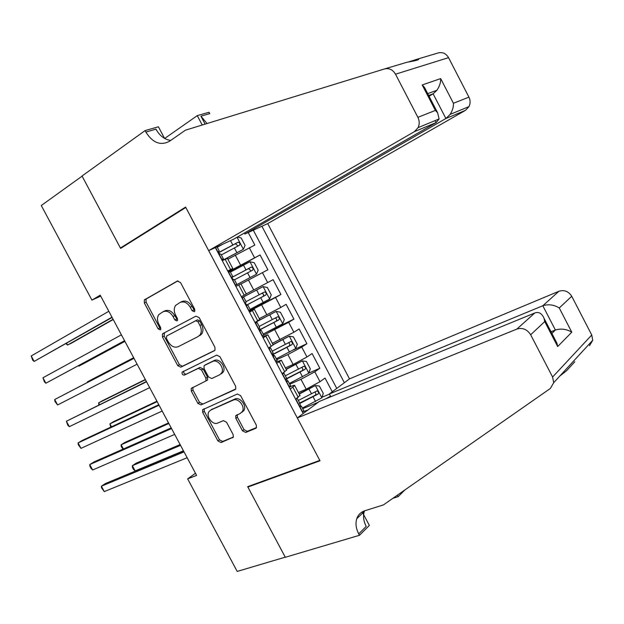 <?xml version="1.0" encoding="UTF-8"?>
<svg xmlns="http://www.w3.org/2000/svg" width="624" height="624" viewBox="0 0 624 624"><rect width="100%" height="100%" fill="white"/><g stroke="black" fill="none" stroke-linecap="round" stroke-linejoin="round"><path stroke-width="0.94" d="M194.345 311.758L194.735 309.286L180.508 282.524L177.302 281.057L144.331 299.894L144.316 302.96L158.137 328.856L160.282 329.901L160.641 329.589L160.618 327.53L158.831 324.168C157.037 320.463 157.03 317.265 158.792 314.59L163.051 311.766C166.803 310.323 170.134 311.906 173.051 316.516L174.86 319.917L177.06 320.962L177.419 318.544L175.609 315.136C173.807 311.415 173.8 308.186 175.578 305.448L180.024 302.468C183.885 300.979 187.294 302.57 190.258 307.25L192.091 310.697L194.345 311.758M242.471 430.786L245.723 432.448L255.629 428.392L256.456 427.619L256.285 425.084L240.622 395.632L237.338 394.001L202.566 409.773L202.699 412.402L217.909 440.918L221.052 442.564L233.321 437.151L233.15 434.624L226.574 422.269L223.376 420.631L217.69 423.064C212.792 425.537 205.717 416.419 208.884 411.723L210.748 410.046L233.228 400.124C238.181 397.527 245.466 406.528 242.385 411.466L240.287 413.4L235.693 415.748L235.841 418.33L242.471 430.786L244.039 429.663L247.291 431.332L256.487 427.557M91.931 300.113L41.285 205.53L82.103 176.14L120.619 248.391L185.812 207.48L319.792 460.395L247.673 486.681L285.254 557.162L237.198 571.428L187.645 478.881L196.607 475.387L100.199 295.183L91.931 300.113L100.706 296.127M214.352 350.743L215.015 350.142L214.937 347.295L199.181 317.655L195.952 316.142L162.934 333.575L162.412 334.027L162.451 336.952L177.746 365.633L180.851 367.177L214.555 350.626M219.937 356.702L235.638 386.248L235.771 388.931L235.022 389.626L200.983 404.929L197.855 403.33L191.334 391.1L191.225 388.393L205.998 380.921L205.889 378.191L201.497 369.938L198.331 368.378L184.392 375.094C182.543 375.055 181.795 374.049 182.153 372.068L216.676 355.126L219.937 356.702M322.023 397.207L329.456 394.134M332.272 391.778L325.034 378.066L320.011 381.685L314.792 371.81L300.971 379.322L289.739 384.197M308.849 373.066L319.862 368.261L312.094 353.535L306.961 356.983L301.735 347.092L287.882 354.565L276.76 359.666M293.709 349.791L306.907 343.715L299.122 328.965L293.896 332.233L288.655 322.319L263.788 335.158L261.238 330.338L260.38 330.572M266.05 332.631L293.927 319.121L286.127 304.34L280.8 307.437L275.551 297.5L249.07 311.306M248.82 310.83L280.917 294.481L273.101 279.669L267.673 282.586L262.423 272.633L240.997 284.006M262.423 272.633L267.891 269.786L260.06 254.951L228.189 271.861M228.446 272.353L260.06 254.951M320.011 381.685L306.197 389.204L298.412 392.512M306.961 356.983L293.116 364.478L285.402 367.934M293.896 332.233L272.376 343.309M280.8 307.437L259.319 318.638M267.673 282.586L246.238 293.912M330.829 396.731L329.363 393.955L349.518 378.869L267.712 223.587L465.442 110.354L445.903 118.513L433.126 93.834L428.657 95.464M344.378 382.723L261.901 226.247M215.342 247.595L303.194 413.533M289.232 387.169L290.534 386.607C293.506 385.336 294.902 384.992 294.731 385.562L290.222 389.041M243.048 410.062L243.547 411.013M275.956 362.084L281.315 360.212L276.682 363.464M262.649 336.952L267.875 334.807L263.117 337.841M249.319 311.774L254.405 309.356L249.522 312.164M248.219 232.518L254.834 245.053L227.877 259.217M227.932 271.378L232.799 268.515L227.713 270.972M227.432 258.375L222.253 260.653M295.628 399.251L299.933 395.39M282.103 373.698L286.564 370.126M268.546 348.098L273.172 344.815M263.219 334.09L282.672 323.825L284.287 319.597L280.379 312.195L276.128 311.438L254.982 322.468L259.756 319.457M241.355 296.735L246.301 294.044M240.919 283.865L235.903 286.432M280.917 294.481L275.551 297.5M293.927 319.121L288.655 322.319M306.907 343.715L301.735 347.092M319.862 368.261L314.792 371.81M336.773 388.409L253.305 230.186M318.178 402.324L302.702 408.673M195.46 473.234L187.645 478.881M302.398 412.035L307.967 409.96M220.732 245.333L222.495 244.312M325.658 398.853L330.541 396.178M194.969 310.908L191.958 306.368C189.002 301.704 185.593 300.121 181.732 301.61L180.32 302.32M163.332 311.626L164.767 310.892C168.519 309.457 171.85 311.033 174.759 315.627L177.676 320.081M177.926 280.855L146.078 299.052L146.063 302.11L159.845 327.959L160.891 328.988M164.533 332.732L164.151 336.04L179.423 364.666L182.52 366.202L214.882 350.329M197.995 321.805L195.741 320.744L166.717 335.962L166.374 338.325L168.262 341.858C171.124 346.406 174.439 348.028 178.199 346.71L198.151 336.547L200.117 334.784C201.716 332.101 201.653 328.988 199.93 325.439L197.995 321.805L199.68 320.9L197.426 319.839L195.741 320.744M166.717 335.962L197.426 319.839M199.82 335.611L201.786 333.856C203.385 331.18 203.323 328.068 201.607 324.527L199.93 325.439M199.68 320.9L201.607 324.527M235.747 388.978L200.983 404.929M192.894 387.34L192.98 390.086L199.485 402.293L202.605 403.884M206.965 380.515L207.636 379.915L207.527 377.185L203.151 368.948L199.984 367.388L184.392 375.094M183.815 371.093C183.464 373.074 184.205 374.072 186.046 374.104M219.648 374.829L221.528 373.113C224.952 368.168 217.589 358.66 212.566 361.514L204.68 365.313L204.025 365.906L204.118 368.69L208.517 376.951L211.715 378.534L219.648 374.829M221.278 373.815L223.158 372.099C226.574 367.162 219.227 357.677 214.211 360.532L212.566 361.514M206.084 364.471L214.211 360.532M237.253 414.695L237.432 417.238L244.039 429.663M241.87 412.316L243.961 410.381C247.042 405.452 239.772 396.466 234.819 399.064L233.228 400.124M211.263 409.711L234.819 399.064M204.165 408.759L204.313 411.349L219.492 439.803L222.635 441.449L233.376 437.042M223.228 243.976L217.238 247.221M222.199 260.551L243.313 249.327L222.292 260.637M243.313 249.327L245.084 245.372L241.153 237.931L237.409 237.034M66.612 343.309L67.548 345.056L71.565 343.091L113.225 319.527M221.325 254.943L239.405 245.279C240.412 243.758 239.967 242.728 238.072 242.198L218.665 252.541M218.72 252.681L235.373 243.742L237.487 245.458M65.949 343.684L67.548 345.056L113.092 319.285M221.59 259.405L223.415 258.89L221.887 259.958M111.969 317.179L34.141 361.429L31.2 355.969L108.818 311.282M218.548 251.566L218.806 251.129C218.338 252.353 218.829 253.383 220.288 254.218L220.888 254.116M112.117 317.452L34.141 361.429L32.721 360.204L31.2 355.969M244.397 233.009L244.928 234.031L445.903 118.513L450.13 114.403L468.983 106.61L465.442 110.354M244.928 234.031L267.712 223.587M120.424 248.017L185.601 207.074L208.681 250.645L414.398 131.656L418.103 127.639C419.64 124.262 419.562 120.83 417.885 117.343L395.507 74.194C392.777 69.646 389.095 67.899 384.462 68.96L185.468 130.166L169.447 141.305C160.516 145.938 152.654 142.865 145.868 132.07L145.088 130.603L82.033 176.015L120.424 248.017L122.733 247.065M417.885 117.343L435.388 110.417L422.198 84.958L440.669 78.601L453.43 103.272L468.928 97.133L448.547 57.65L395.507 74.194M384.462 68.96L406.879 62.275L413.681 61.012C418.174 60.005 419.648 59.311 418.103 58.929L409.032 61.753M164.674 138.466L197.27 115.627L209.048 112.242L209.773 113.607L200.912 116.173L205.109 124.121M145.088 130.603L158.41 126.781L164.564 138.403M208.681 250.645L233.618 239.21L436.121 122.593L414.398 131.656M202.223 125.011L197.27 115.627M418.103 58.929L438.235 52.931C442.619 51.917 446.059 53.492 448.547 57.65M468.928 97.133C470.457 100.324 470.473 103.483 468.983 106.61M170.68 140.447C164.58 139.558 159.674 135.79 155.953 129.16L145.868 132.07M207.043 123.529L200.912 116.173M429.07 96.26L433.126 93.834L436.894 90.285L427.697 93.616M435.388 110.417L437.603 112.741L439.117 118.95L436.121 122.593L435.1 120.611M422.198 84.958L424.453 87.344L425.903 90.152M440.669 78.601C440.833 82.423 439.577 86.315 436.894 90.285M453.43 103.272C453.625 106.852 452.525 110.565 450.13 114.403M297.305 417.94L516.89 329.074L534.768 312.991L319.355 401.435L297.305 417.94L320.003 460.785L247.868 487.048L285.324 557.287L359.471 535.283L369.346 525.424L362.201 511.922M349.518 378.869L558.917 291.268C564.275 289.645 568.55 291.314 571.74 296.275L591.747 335.018L592.738 340.244L553.722 382.684L550.313 388.502L383.393 504.925L364.876 510.736C360.851 512.086 358.145 514.753 356.756 518.747C355.313 523.458 355.969 528.497 358.714 533.863L359.471 535.283M571.74 296.275L559.26 307.967L571.779 332.194L557.677 346.562L544.736 321.578L530.665 334.768L552.583 377.029L591.747 335.018M574.79 361.756L566.639 370.672L559.868 375.999M404.929 489.902L398.198 496.626L397.418 495.144M392.878 498.311L398.198 496.626M248.906 486.229L247.868 487.048M329.363 393.955L542.818 305.744L558.917 291.268M592.738 340.244L589.485 345.712M553.722 382.684L552.583 377.029M530.665 334.768C527.179 329.339 522.584 327.444 516.89 329.074M364.517 510.861L364.307 511.43C362.864 516.11 363.496 521.095 366.21 526.399L358.714 533.863M551.008 331.742L555.383 330.018L542.818 305.744C548.519 303.989 554.003 304.73 559.26 307.967M571.779 332.194C566.584 329.059 561.116 328.333 555.383 330.018L551.881 333.434M557.677 346.562L556.928 343.177L555.376 340.174M544.736 321.578L544.019 318.248C541.858 313.31 538.777 311.563 534.768 312.991M256.464 274.209L235.349 285.394L256.464 274.209L258.18 270.161L254.257 262.735L249.889 261.776L230.412 272.103M78.608 365.633L78.866 366.116L82.836 364.065L124.909 341.367M234.484 279.809L252.58 270.2C253.562 268.687 253.133 267.657 251.285 267.111L232.066 277.274M232.066 277.337L248.563 268.593L250.622 270.473M78.398 365.742L78.866 366.116L124.87 341.297M250.115 309.332L269.584 299.044L271.245 294.902L267.329 287.485L263.024 286.634L241.917 297.796M263.024 286.634L241.909 297.781M133.661 357.724L91.268 379.774L87.344 381.896L87.586 382.348M246.784 305.066L265.723 295.074C266.69 293.561 266.269 292.531 264.467 291.977L246.051 301.649M264.467 291.977L261.729 293.397C263.788 293.849 264.17 294.895 262.883 296.54L246.737 305.035M133.692 357.786L87.344 381.896L87.391 382.45M276.128 311.438L255.037 322.569M145.306 379.493L102.5 400.686L98.623 402.893L99.544 404.602M259.646 329.956L278.842 319.901C279.794 318.388 279.388 317.359 277.625 316.789L259.163 326.422M275.098 318.115C276.931 318.778 277.228 319.847 275.972 321.305L259.561 329.831M145.431 379.735L98.623 402.893L98.865 404.929M276.299 358.8L295.745 348.559L297.305 344.237L293.405 336.851L289.208 336.196L273.125 344.729M289.208 336.196L273.023 344.534M156.936 401.232L113.716 421.559L109.894 423.86L111.478 426.808M272.704 354.682L291.931 344.674C292.867 343.169 292.477 342.131 290.753 341.562L272.251 351.148M288.374 342.826C290.035 343.629 290.254 344.69 289.037 346.024L272.618 354.448M157.154 401.645L109.894 423.86L110.791 427.128M235.131 284.973L236.902 284.365L235.287 285.269M228.493 272.438L230.178 271.674M124.558 340.712L45.887 383.214L42.947 377.77L121.415 334.831M232.151 276.853L232.315 276.658C231.871 277.891 232.354 278.92 233.774 279.747L234.351 279.552M124.597 340.79L45.887 383.214L44.429 381.927L42.947 377.77M248.633 310.487L250.333 309.754M242.011 297.968L243.633 297.079L241.979 297.905M242.299 297.812L242.135 298.202M133.949 358.262L54.678 399.532L133.988 358.332M57.611 404.968L54.951 401.443L54.678 399.532L57.611 404.968L137.124 364.198M243.633 297.079L246.184 301.907L245.801 302.133C245.372 303.381 245.848 304.411 247.237 305.23L247.174 305.222M262.119 335.954L263.788 335.158M255.497 323.435L257.072 322.475L255.341 323.146M255.785 323.294L255.629 323.692M146.39 381.514L66.386 421.255L146.531 381.787M69.311 426.676L67.79 425.256L66.386 421.255L69.311 426.676L149.666 387.644M259.592 327.233L259.264 327.561L260.676 330.658L261.238 330.338M275.574 361.366L277.118 360.344M268.952 348.863L270.488 347.825L268.671 348.332M269.248 348.722L269.092 349.128M158.808 404.726L82.173 440.482L78.078 442.939L159.058 405.202M80.995 448.352L78.273 444.709L78.078 442.939L80.995 448.352L162.185 411.044M272.977 352.521L272.696 352.934L274.084 356.039L274.646 355.664L273.601 355.844M289.357 383.464L308.786 373.246L310.292 368.831L306.4 361.46L302.266 360.906L286.198 369.431M302.266 360.906L286.049 369.158M168.542 422.924L124.909 442.408L121.134 444.787L123.396 448.984M285.917 379.259L304.996 369.4C305.916 367.903 305.534 366.857 303.857 366.28L285.308 375.82M301.579 367.513C303.092 368.402 303.256 369.463 302.071 370.687L285.901 378.893M168.854 423.517L121.134 444.787L121.196 446.488L122.983 449.163M288.998 386.724L290.472 385.57M282.383 374.228L283.881 373.113L282.867 373.183M282.68 374.096L282.532 374.509M171.202 427.9L93.787 462.033L89.747 464.584L171.561 428.571M92.664 469.989L91.073 468.445L89.911 466.284L89.747 464.584L92.664 469.989L174.681 434.405M286.33 377.754L287.469 381.365L288.023 380.944L286.822 381.03M302.383 408.073L321.805 397.886L323.263 393.377L319.371 386.022L315.299 385.57L299.247 394.087M315.299 385.57L299.052 393.728M180.133 444.584L136.087 463.211L132.366 465.683L135.166 470.902L183.456 450.801M299.395 403.658L318.037 394.079C318.942 392.582 318.568 391.537 316.93 390.952L298.342 400.452M314.73 392.161C316.111 393.112 316.228 394.157 315.081 395.312L299.707 403.018M180.539 445.349L132.366 465.683L132.389 467.314L133.505 469.396L135.166 470.902M302.78 412.066L303.794 410.74M295.784 399.547L297.141 398.159M296.088 399.422L295.948 399.844M183.573 451.027L105.386 483.553L101.392 486.197L184.041 451.893M104.302 491.595L101.517 487.828L101.392 486.197L104.302 491.595L187.153 457.72M299.668 402.94L300.83 406.645L301.376 406.169L300.035 406.162M306.197 389.204L300.971 379.322M293.116 364.478L287.882 354.565M280.012 339.69L274.763 329.768M266.885 314.863L261.628 304.918M253.726 289.981L248.461 280.02M240.544 265.052L235.264 255.068M230.607 269.545L225.163 259.264M298.256 397.363L292.867 387.184M284.778 371.904L279.38 361.702M271.276 346.39L265.871 336.172M257.743 320.83L252.33 310.588M244.187 295.207L238.758 284.95M254.53 257.689L249.265 247.72M191.958 306.368L190.258 307.25M176.561 319.02L174.86 319.917M174.759 315.627L173.051 316.516M159.845 327.959L158.137 328.856M146.063 302.11L144.316 302.96M146.515 298.685L144.768 299.52M193.783 309.816L192.091 310.697M182.52 366.202L180.851 367.177M179.423 364.666L177.746 365.633M164.151 336.04L162.451 336.952M235.435 389.36L235.022 389.626M199.485 402.293L197.855 403.33M192.98 390.086L191.334 391.1M207.527 377.185L205.889 378.191M203.151 368.948L201.497 369.938M199.984 367.388L198.331 368.378M206.326 364.33L204.68 365.313M237.432 417.238L235.841 418.33M212.363 408.985L210.748 410.046M233.103 437.455L232.549 437.853M222.635 441.449L221.052 442.564M219.492 439.803L217.909 440.918M204.313 411.349L202.699 412.402M256.23 427.955L255.629 428.392M247.291 431.332L245.723 432.448M243.36 249.226L237.034 237.253M232.783 244.904L230.529 240.63M236.878 252.642L234.367 247.9M235.045 243.875L237.83 242.284M215.561 247.494L221.902 259.475M256.503 274.108L249.998 261.799M245.973 269.857L243.469 265.114M250.06 277.579L247.556 272.844M248.188 268.741L250.996 267.212M269.623 298.935L263.133 286.65M259.139 294.754L256.643 290.027M263.219 302.468L260.715 297.742M262.883 296.54L265.723 295.074M282.719 323.716L276.237 311.454M272.275 319.605L269.786 314.886M276.346 327.304L273.85 322.585M275.972 321.305L278.842 319.901M295.784 348.449L289.318 336.211M285.394 344.409L282.898 339.706M289.45 352.092L286.962 347.381M289.037 346.024L291.931 344.674M228.735 272.384L235.427 285.028M242.252 297.921L248.937 310.541M255.746 323.404L262.408 335.993M269.209 348.832L275.863 361.397M308.825 373.136L302.375 360.922M298.475 369.166L295.994 364.463M302.531 376.826L300.043 372.13M302.071 370.687L304.996 369.4M282.641 374.213L289.286 386.755M321.836 397.769L315.401 385.585M311.54 393.869L309.059 389.181M315.58 401.521L313.108 396.833M315.081 395.312L318.037 394.079M296.049 399.539L302.679 412.058M232.799 268.515L227.386 258.289M246.308 294.052L240.911 283.85M259.795 319.543L254.405 309.356M273.257 344.971L267.875 334.807M286.689 370.36L281.315 360.212M300.089 395.686L294.731 385.562M146.078 299.052L144.331 299.894M164.12 333.122L162.412 334.027M201.786 333.856L200.117 334.784M192.871 387.379L191.225 388.393M207.636 379.915L205.998 380.921M183.768 371.116L182.153 372.068M223.158 372.099L221.528 373.113M237.151 414.742L235.693 415.748M243.961 410.381L242.385 411.466M204.056 408.806L202.566 409.773M235.373 243.742L238.072 242.198M223.415 258.89L220.849 254.046M219.227 250.988L217.027 246.823M418.103 127.639L439.117 118.95M424.453 87.344L437.603 112.741M364.307 511.43L356.756 518.747M544.019 318.248L556.928 343.177M248.563 268.593L251.285 267.111M276.557 317.32L277.625 316.789M290.012 341.905L290.753 341.562M236.902 284.365L234.335 279.529M232.721 276.471L230.162 271.635M250.357 309.785L247.798 304.957M259.623 327.296L257.072 322.475M277.189 360.477L274.646 355.664M273.031 352.63L270.488 347.825M303.233 366.553L303.857 366.28M290.558 385.741L288.023 380.944M286.416 377.918L283.881 373.113M316.368 391.186L316.93 390.952M303.911 410.959L301.376 406.169M299.777 403.151L297.242 398.362"/></g></svg>
